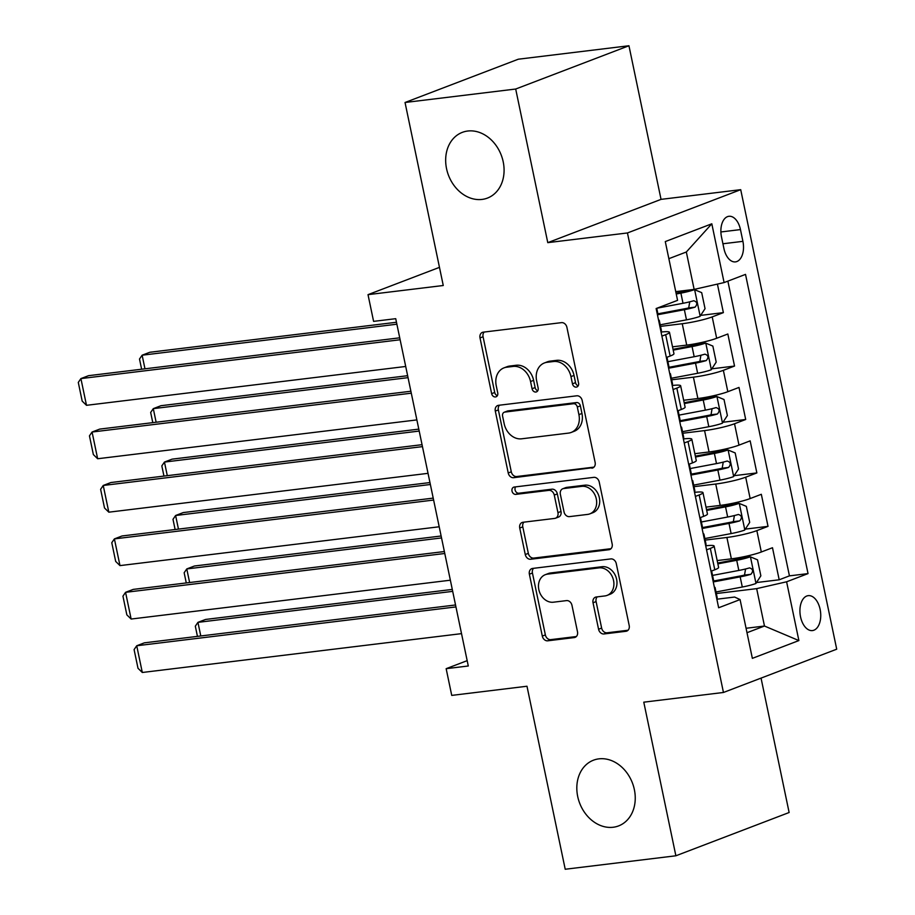 <?xml version="1.0" encoding="UTF-8"?>
<svg xmlns="http://www.w3.org/2000/svg" width="915" height="915" viewBox="0 0 915 915"><rect width="100%" height="100%" fill="white"/><g stroke="black" fill="none" stroke-linecap="round" stroke-linejoin="round"><path stroke-width="1.37" d="M576.278 387.125A3.774 3.031 -110.9 0 0 576.862 386.976A3.774 3.031 -110.9 0 0 578.554 383.076L566.911 327.353A5.399 4.335 -110.9 0 0 561.467 322.64L483.269 332.156A5.399 4.335 -110.9 0 0 482.434 332.351A5.399 4.335 -110.9 0 0 480.02 337.921L491.652 393.656A3.774 3.031 -110.9 0 0 495.461 396.95A3.774 3.031 -110.9 0 0 496.044 396.813A3.774 3.031 -110.9 0 0 497.737 392.912L496.227 385.695A17.259 13.862 -110.9 0 1 503.971 367.876A17.259 13.862 -110.9 0 1 506.635 367.224L513.143 366.435A17.259 13.862 -110.9 0 1 530.551 381.521L532.061 388.738A3.774 3.031 -110.9 0 0 535.87 392.032A3.774 3.031 -110.9 0 0 536.453 391.894A3.774 3.031 -110.9 0 0 538.146 387.994L536.636 380.777A17.259 13.862 -110.9 0 1 544.379 362.969A17.259 13.862 -110.9 0 1 547.033 362.306L553.552 361.517A17.259 13.862 -110.9 0 1 570.96 376.603L572.47 383.82A3.774 3.031 -110.9 0 0 576.278 387.125M598.89 758.855A35.17 28.239 -110.9 0 0 593.48 760.193A35.17 28.239 -110.9 0 0 578.543 799.847A35.17 28.239 -110.9 0 0 613.176 827.251A35.17 28.239 -110.9 0 0 618.586 825.913A35.17 28.239 -110.9 0 0 633.523 786.26A35.17 28.239 -110.9 0 0 598.89 758.855M467.725 131.028A35.17 28.239 -110.9 0 0 462.315 132.366A35.17 28.239 -110.9 0 0 447.389 172.02A35.17 28.239 -110.9 0 0 482.011 199.424A35.17 28.239 -110.9 0 0 487.432 198.086A35.17 28.239 -110.9 0 0 502.358 158.432A35.17 28.239 -110.9 0 0 467.725 131.028M820.126 609.367A17.591 10.282 83.1 0 0 808.208 595.654A17.591 10.282 83.1 0 0 800.545 616.859A17.591 10.282 83.1 0 0 812.463 630.572A17.591 10.282 83.1 0 0 820.126 609.367M598.57 629.245A5.399 4.335 -110.9 0 0 604.014 633.958L625.952 631.293A5.399 4.335 -110.9 0 0 626.775 631.087A5.399 4.335 -110.9 0 0 629.2 625.517L616.275 563.629A5.399 4.335 -110.9 0 0 610.831 558.916L532.622 568.432A5.399 4.335 -110.9 0 0 531.798 568.638A5.399 4.335 -110.9 0 0 529.373 574.197L542.309 636.085A5.399 4.335 -110.9 0 0 547.742 640.809L574.254 637.583A5.399 4.335 -110.9 0 0 575.077 637.378A5.399 4.335 -110.9 0 0 577.502 631.808L571.966 605.318A5.399 4.335 -110.9 0 0 566.522 600.606L553.381 602.207A14.434 11.586 -110.9 0 1 539.175 590.964A14.434 11.586 -110.9 0 1 545.294 574.689A14.434 11.586 -110.9 0 1 547.525 574.14L599.005 567.883A14.434 11.586 -110.9 0 1 613.21 579.126A14.434 11.586 -110.9 0 1 607.091 595.39A14.434 11.586 -110.9 0 1 604.861 595.939L596.283 596.98A5.399 4.335 -110.9 0 0 595.459 597.186A5.399 4.335 -110.9 0 0 593.034 602.756L598.57 629.245L601.635 628.079A5.399 4.335 -110.9 0 0 607.068 632.791L628.067 630.241M515.694 89.03L547.776 242.647L661.042 199.367L628.948 45.75L515.694 89.03L405.036 102.491L443.26 285.503L368.013 294.653L373.594 321.371L395.726 318.683L468.286 665.994L446.154 668.682L451.736 695.4L526.983 686.239L565.218 869.25L675.876 855.788L789.13 812.509L761.051 678.106M547.776 242.647L627.45 232.959L723.456 692.472L643.783 702.171L675.876 855.788M591.879 468.183A5.399 4.335 -110.9 0 0 592.703 467.977A5.399 4.335 -110.9 0 0 595.127 462.407L582.192 400.518A5.399 4.335 -110.9 0 0 576.759 395.806L498.549 405.311A5.399 4.335 -110.9 0 0 497.714 405.517A5.399 4.335 -110.9 0 0 495.301 411.087L508.225 472.975A5.399 4.335 -110.9 0 0 513.67 477.699L593.458 467.576M599.233 482.068L612.158 543.956A5.399 4.335 -110.9 0 1 609.745 549.526A5.399 4.335 -110.9 0 1 608.91 549.732L530.711 559.248A5.399 4.335 -110.9 0 1 525.267 554.536L519.731 528.047A5.399 4.335 -110.9 0 1 522.156 522.476A5.399 4.335 -110.9 0 1 522.98 522.271L554.696 518.416A5.399 4.335 -110.9 0 0 555.531 518.21A5.399 4.335 -110.9 0 0 557.944 512.64L554.273 495.072A5.399 4.335 -110.9 0 0 548.84 490.36L515.82 494.375A3.774 3.031 -110.9 0 1 512.103 491.435A3.774 3.031 -110.9 0 1 513.704 487.169A3.774 3.031 -110.9 0 1 514.287 487.032L593.789 477.356A5.399 4.335 -110.9 0 1 599.233 482.068M405.036 102.491L518.29 59.212L628.948 45.75M756.476 582.546L779.191 579.79L772.489 547.73L761.314 551.997L756.854 530.62A21.983 2.573 168.2 0 1 726.899 537.46L705.168 540.102M745.313 529.122L768.028 526.354L761.326 494.294L750.151 498.561L745.691 477.195A21.983 2.573 168.2 0 1 715.736 484.024L694.005 486.666M734.15 475.686L756.865 472.918L750.163 440.858L738.988 445.136L734.528 423.759A21.983 2.573 168.2 0 1 704.573 430.588L682.842 433.241M722.987 422.25L745.702 419.493L739 387.434L727.825 391.7L723.365 370.323A21.983 2.573 168.2 0 1 693.41 377.163L671.679 379.805M711.824 368.825L734.539 366.057L727.837 333.998L716.662 338.264A21.983 2.573 168.2 0 1 686.719 345.104L672.514 346.831M761.314 551.997A21.983 2.573 -11.8 0 1 731.371 558.836L717.166 560.563M750.151 498.561A21.983 2.573 -11.8 0 1 720.208 505.4L706.003 507.127M738.988 445.136A21.983 2.573 -11.8 0 1 709.045 451.964L694.84 453.691M727.825 391.7A21.983 2.573 -11.8 0 1 697.882 398.528L683.677 400.267M721.477 236.836L723.937 248.594A17.042 9.962 83.1 0 0 735.488 261.884A17.042 9.962 83.1 0 0 742.911 241.343L740.464 229.585A17.042 9.962 83.1 0 0 728.912 216.295A17.042 9.962 83.1 0 0 721.477 236.836M627.45 232.959L740.715 189.68L836.71 649.192L723.456 692.472M779.191 579.79L789.439 575.867L808.037 573.602L745.519 274.386L724.097 282.575L694.142 289.403L675.75 291.645M808.037 573.602L786.603 581.791L798.887 640.569L752.359 658.354L740.075 599.577L718.652 607.766L656.135 308.538L677.569 300.349L665.285 241.583L711.813 223.798L724.097 282.575M700.661 315.389L723.376 312.621L712.202 316.899A21.983 2.573 168.2 0 1 682.247 323.727L660.516 326.369M661.053 332.053A21.983 2.573 168.2 0 1 669.483 332.328L673.955 353.705A21.983 2.573 168.2 0 1 670.135 356.049L666.36 357.49M669.483 332.328A21.983 2.573 168.2 0 1 665.674 334.673L661.9 336.114M711.012 571.223L714.787 569.782A21.983 2.573 -11.8 0 0 718.607 567.437L714.135 546.061A21.983 2.573 168.2 0 1 710.326 548.405L706.552 549.846M699.849 517.787L703.624 516.346A21.983 2.573 -11.8 0 0 707.444 514.001L702.972 492.636A21.983 2.573 168.2 0 1 699.163 494.969L695.389 496.41M688.686 464.351L692.461 462.91A21.983 2.573 -11.8 0 0 696.281 460.577L691.809 439.2A21.983 2.573 168.2 0 1 688 441.545L684.226 442.986M677.523 410.926L681.298 409.485A21.983 2.573 -11.8 0 0 685.118 407.141L680.646 385.764A21.983 2.573 168.2 0 1 676.837 388.109L673.063 389.55M734.539 366.057L723.365 370.323M745.702 419.493L734.528 423.759M756.865 472.918L745.691 477.195M768.028 526.354L756.854 530.62M789.439 575.867L727.871 281.134M723.376 312.621L717.417 284.096M746.068 628.273L764.471 626.032L756.659 588.631L716.331 593.538M694.142 289.403L686.33 252.002L668.854 258.682M661.042 199.367L740.715 189.68M467.176 660.653L446.154 668.682M439.475 267.352L368.013 294.653M746.995 632.711L764.471 626.032L798.887 640.569M716.857 599.211L734.619 597.049L740.075 599.577M672.216 385.49A21.983 2.573 168.2 0 1 680.646 385.764M683.379 438.914A21.983 2.573 168.2 0 1 691.809 439.2M694.542 492.35A21.983 2.573 168.2 0 1 702.972 492.636M705.694 545.786A21.983 2.573 168.2 0 1 714.135 546.061M756.659 588.631L786.603 581.791M686.33 252.002L711.813 223.798M578.177 385.833A3.774 3.031 -110.9 0 1 575.535 382.653L574.025 375.436A17.259 13.862 -110.9 0 0 556.617 360.35L553.552 361.517M544.379 362.969L547.445 361.791A17.259 13.862 -110.9 0 1 550.098 361.139L556.617 360.35M503.971 367.876L507.036 366.709A17.259 13.862 -110.9 0 1 509.689 366.057L516.209 365.257A17.259 13.862 -110.9 0 1 533.617 380.354L535.126 387.56A3.774 3.031 -110.9 0 0 537.768 390.751M484.207 332.031A5.399 4.335 -110.9 0 0 483.074 336.754L494.718 392.478A3.774 3.031 -110.9 0 0 497.36 395.669M499.499 405.196A5.399 4.335 -110.9 0 0 498.366 409.92L511.291 471.808A5.399 4.335 -110.9 0 0 516.735 476.521L593.984 467.119M577.319 407.026A3.774 3.031 -110.9 0 0 573.511 403.721L504.863 412.082A3.774 3.031 -110.9 0 0 504.279 412.219A3.774 3.031 -110.9 0 0 502.587 416.119L504.176 423.725A17.259 13.862 -110.9 0 0 521.584 438.811L568.512 433.104A17.259 13.862 -110.9 0 0 571.166 432.452A17.259 13.862 -110.9 0 0 578.909 414.632L577.319 407.026L580.373 405.86A3.774 3.031 -110.9 0 0 576.564 402.554L573.511 403.721M504.279 412.219L507.345 411.052A3.774 3.031 -110.9 0 1 507.928 410.904L576.564 402.554M571.166 432.452L574.231 431.274A17.259 13.862 -110.9 0 0 581.963 413.466L578.909 414.632M580.373 405.86L581.963 413.466M611.026 548.68L533.765 558.081L530.711 559.248M523.929 522.156A5.399 4.335 -110.9 0 0 522.797 526.88L528.332 553.358A5.399 4.335 -110.9 0 0 533.765 558.081M555.531 518.21L558.596 517.044A5.399 4.335 -110.9 0 0 561.009 511.474L557.338 493.906A5.399 4.335 -110.9 0 0 551.894 489.182L518.874 493.208L515.82 494.375M515.637 486.86A3.774 3.031 -110.9 0 0 515.488 491.081A3.774 3.031 -110.9 0 0 518.874 493.208M587.613 514.413A14.434 11.586 -110.9 0 0 589.832 513.864A14.434 11.586 -110.9 0 0 595.962 497.588A14.434 11.586 -110.9 0 0 581.746 486.357L563.606 488.553A5.399 4.335 -110.9 0 0 562.782 488.759A5.399 4.335 -110.9 0 0 560.357 494.329L564.029 511.897A5.399 4.335 -110.9 0 0 569.473 516.62L587.613 514.413M589.832 513.864L592.897 512.697A14.434 11.586 -110.9 0 0 599.016 496.422A14.434 11.586 -110.9 0 0 584.811 485.179L581.746 486.357M562.782 488.759L565.836 487.592A5.399 4.335 -110.9 0 1 566.671 487.386L584.811 485.179M597.232 596.866A5.399 4.335 -110.9 0 0 596.1 601.59L601.635 628.079M607.091 595.39L610.145 594.224A14.434 11.586 -110.9 0 0 616.275 577.948A14.434 11.586 -110.9 0 0 602.07 566.705L599.005 567.883M545.294 574.689L548.36 573.522A14.434 11.586 -110.9 0 1 550.578 572.973L602.07 566.705M533.571 568.307A5.399 4.335 -110.9 0 0 532.438 573.03L545.363 634.918A5.399 4.335 -110.9 0 0 550.807 639.631L576.359 636.531M660.195 324.814L686.479 319.85A14.56 1.704 168.2 0 0 700.032 316.35L705.042 308.675L701.691 292.64L694.451 289.632A14.56 1.704 168.2 0 1 680.897 293.132L676.242 294.012M694.451 289.632L688.698 290.341A7.423 0.869 168.2 0 1 681.869 292.091L676.071 293.189M396.481 322.263L149.786 352.275L142.134 355.203L396.881 324.207M657.439 314.783L684.363 309.693A14.56 1.704 -11.8 0 0 695.068 307.143C697.71 304.02 697.264 301.881 693.73 300.738A14.56 1.704 168.2 0 1 683.013 303.288L657.062 308.183M689.75 301.813L688.698 307.92A7.423 0.869 168.2 0 1 685.324 308.652L657.896 313.834M141.631 369.214L139.503 359.035L142.134 355.203L144.97 368.814M660.859 331.161A14.56 1.704 -11.8 0 0 661.396 330.532L659.269 320.387A14.56 1.704 -11.8 0 0 658.537 320.021M405.711 366.469L86.49 405.311L80.909 378.593L88.561 375.676L399.729 337.818M400.13 339.762L80.909 378.593L78.29 382.424L82.19 401.125L86.49 405.311M658.743 321.005A14.56 1.704 -11.8 0 0 659.269 320.387M656.753 308.309L657.931 313.971A14.56 1.704 168.2 0 1 657.405 314.588M671.358 378.25L697.642 373.286A14.56 1.704 168.2 0 0 711.195 369.786L716.205 362.1L712.854 346.076L705.614 343.068A14.56 1.704 168.2 0 1 692.06 346.568L673.2 350.125M705.614 343.068L699.861 343.766A7.423 0.869 168.2 0 1 693.032 345.527L673.028 349.301M407.644 375.699L160.948 405.711L153.297 408.639L408.044 377.643M668.602 368.219L695.526 363.129A14.56 1.704 -11.8 0 0 706.231 360.579C708.873 357.456 708.427 355.317 704.893 354.162A14.56 1.704 168.2 0 1 694.176 356.724L667.893 361.688M700.913 355.249L699.861 361.356A7.423 0.869 168.2 0 1 696.487 362.088L669.059 367.27M152.794 422.65L150.666 412.459L153.297 408.639L156.133 422.238M682.521 431.674L708.805 426.71A14.56 1.704 168.2 0 0 722.358 423.222L727.368 415.536L724.017 399.5L716.777 396.504A14.56 1.704 168.2 0 1 703.223 400.004L684.363 403.561M716.777 396.504L711.024 397.202A7.423 0.869 168.2 0 1 704.195 398.951L684.191 402.737M418.807 429.124L172.112 459.147L164.448 462.064L419.207 431.068M679.765 421.643L706.689 416.565A14.56 1.704 -11.8 0 0 717.394 414.015C720.036 410.881 719.59 408.753 716.056 407.598A14.56 1.704 168.2 0 1 705.339 410.149L679.056 415.113M712.076 408.685L711.024 414.781A7.423 0.869 168.2 0 1 707.65 415.524L680.222 420.694M163.957 476.075L161.829 465.895L164.448 462.064L167.296 475.674M693.684 485.11L719.968 480.146A14.56 1.704 168.2 0 0 733.521 476.646L738.531 468.972L735.18 452.936L727.94 449.94A14.56 1.704 168.2 0 1 714.386 453.428L695.526 456.997M727.94 449.94L722.187 450.638A7.423 0.869 168.2 0 1 715.358 452.387L695.354 456.162M429.97 482.56L183.275 512.572L175.611 515.5L430.37 484.504M690.928 475.079L717.84 470.001A14.56 1.704 -11.8 0 0 728.557 467.439C731.199 464.317 730.753 462.178 727.219 461.034A14.56 1.704 168.2 0 1 716.502 463.585L690.219 468.549M723.239 462.109L722.187 468.217A7.423 0.869 168.2 0 1 718.813 468.949L691.385 474.13M175.12 529.51L172.992 519.331L175.611 515.5L178.459 529.11M704.847 538.546L731.131 533.582A14.56 1.704 168.2 0 0 744.684 530.082L749.694 522.396L746.343 506.372L739.103 503.364A14.56 1.704 168.2 0 1 725.549 506.864L706.689 510.421M739.103 503.364L733.35 504.062A7.423 0.869 168.2 0 1 726.521 505.823L706.517 509.598M441.133 535.996L194.438 566.008L186.774 568.936L441.533 537.94M702.091 528.515L729.003 523.426A14.56 1.704 -11.8 0 0 739.72 520.875C742.362 517.753 741.916 515.614 738.382 514.459A14.56 1.704 168.2 0 1 727.665 517.021L701.382 521.985M734.402 515.545L733.35 521.653A7.423 0.869 168.2 0 1 729.976 522.385L702.548 527.566M186.283 582.947L184.155 572.767L186.774 568.936L189.622 582.535M672.022 384.586A14.56 1.704 -11.8 0 0 672.548 383.968L670.432 373.812A14.56 1.704 -11.8 0 0 669.7 373.457M416.874 419.905L97.653 458.747L92.072 432.029L99.724 429.101L410.892 391.243M666.44 357.868A14.56 1.704 -11.8 0 0 666.978 357.262L669.094 367.407A14.56 1.704 168.2 0 1 668.568 368.024M411.293 393.187L92.072 432.029L89.453 435.86L93.353 454.561L97.653 458.747M669.906 374.441A14.56 1.704 -11.8 0 0 670.432 373.812M683.185 438.022A14.56 1.704 -11.8 0 0 683.711 437.404L681.595 427.248A14.56 1.704 -11.8 0 0 680.863 426.893M428.037 473.341L108.816 512.183L103.235 485.465L110.887 482.537L422.055 444.679M677.603 411.304A14.56 1.704 -11.8 0 0 678.141 410.686L680.257 420.831A14.56 1.704 168.2 0 1 679.731 421.46M422.456 446.623L103.235 485.465L100.616 489.296L104.516 507.997L108.816 512.183M681.069 427.865A14.56 1.704 -11.8 0 0 681.595 427.248M694.348 491.458A14.56 1.704 -11.8 0 0 694.874 490.829L692.758 480.684A14.56 1.704 -11.8 0 0 692.026 480.318M439.2 526.777L119.979 565.607L114.398 538.889L122.05 535.973L433.218 498.115M688.766 464.74A14.56 1.704 -11.8 0 0 689.304 464.122L691.42 474.267A14.56 1.704 168.2 0 1 690.894 474.885M433.619 500.059L114.398 538.889L111.779 542.721L115.679 561.421L119.979 565.607M692.232 481.301A14.56 1.704 -11.8 0 0 692.758 480.684M705.511 544.883A14.56 1.704 -11.8 0 0 706.037 544.265L703.921 534.108A14.56 1.704 -11.8 0 0 703.189 533.754M450.363 580.202L131.142 619.043L125.561 592.325L133.213 589.397L444.381 551.539M699.929 518.176A14.56 1.704 -11.8 0 0 700.467 517.558L702.583 527.703A14.56 1.704 168.2 0 1 702.057 528.321M444.781 553.484L125.561 592.325L122.942 596.157L126.842 614.857L131.142 619.043M703.395 534.737A14.56 1.704 -11.8 0 0 703.921 534.108M716.01 591.982L742.294 587.018A14.56 1.704 168.2 0 0 755.847 583.518L760.857 575.832L757.506 559.808L750.266 556.8A14.56 1.704 168.2 0 1 736.712 560.3L717.852 563.857M750.266 556.8L744.513 557.498A7.423 0.869 168.2 0 1 737.684 559.248L717.68 563.034M452.296 589.42L205.589 619.444L197.937 622.36L452.696 591.365M713.254 581.94L740.166 576.862A14.56 1.704 -11.8 0 0 750.883 574.311C753.525 571.189 753.079 569.05 749.545 567.895A14.56 1.704 168.2 0 1 738.828 570.445L712.545 575.409M745.565 568.981L744.513 575.077A7.423 0.869 168.2 0 1 741.139 575.821L713.711 580.991M197.446 636.383L195.318 626.192L197.937 622.36L200.785 635.971M716.674 598.318A14.56 1.704 -11.8 0 0 717.2 597.701L715.084 587.544A14.56 1.704 -11.8 0 0 714.352 587.19M461.526 633.638L142.305 672.479L136.724 645.761L144.376 642.833L455.544 604.975M711.092 571.601A14.56 1.704 -11.8 0 0 711.618 570.983L713.746 581.128A14.56 1.704 168.2 0 1 713.22 581.757M455.945 606.919L136.724 645.761L134.093 649.593L138.005 668.293L142.305 672.479M714.558 588.162A14.56 1.704 -11.8 0 0 715.084 587.544M731.371 558.836L726.899 537.46M720.208 505.4L715.736 484.024M709.045 451.964L704.573 430.588M697.882 398.528L693.41 377.163M686.719 345.104L682.247 323.727M670.135 356.049L665.674 334.673M714.787 569.782L710.326 548.405M703.624 516.346L699.163 494.969M692.461 462.91L688 441.545M681.298 409.485L676.837 388.109M716.662 338.264L712.202 316.899M720.883 231.964L740.464 229.585M722.93 243.767L742.911 241.343M574.025 375.436L570.96 376.603M550.098 361.139L547.033 362.306M535.126 387.56L532.061 388.738M533.617 380.354L530.551 381.521M516.209 365.257L513.143 366.435M509.689 366.057L506.635 367.224M494.718 392.478L491.652 393.656M483.074 336.754L480.02 337.921M575.535 382.653L572.47 383.82M516.735 476.521L513.67 477.699M511.291 471.808L508.225 472.975M498.366 409.92L495.301 411.087M507.928 410.904L504.863 412.082M610.499 549.126L608.91 549.732M528.332 553.358L525.267 554.536M522.797 526.88L519.731 528.047M561.009 511.474L557.944 512.64M557.338 493.906L554.273 495.072M551.894 489.182L548.84 490.36M566.671 487.386L563.606 488.553M596.1 601.59L593.034 602.756M550.578 572.973L547.525 574.14M575.832 636.977L574.254 637.583M550.807 639.631L547.742 640.809M545.363 634.918L542.309 636.085M532.438 573.03L529.373 574.197M627.541 630.687L625.952 631.293M607.068 632.791L604.014 633.958M700.158 316.167L694.634 289.712M683.013 303.288L680.897 293.132M686.479 319.85L684.363 309.693M688.698 307.92L695.068 307.143M711.321 369.591L705.797 343.148M694.176 356.724L692.06 346.568M697.642 373.286L695.526 363.129M699.861 361.356L706.231 360.579M722.484 423.027L716.96 396.572M705.339 410.149L703.223 400.004M708.805 426.71L706.689 416.565M711.024 414.781L717.394 414.015M733.647 476.463L728.123 450.008M716.502 463.585L714.386 453.428M719.968 480.146L717.84 470.001M722.187 468.217L728.557 467.439M744.81 529.888L739.286 503.444M727.665 517.021L725.549 506.864M731.131 533.582L729.003 523.426M733.35 521.653L739.72 520.875M755.973 583.324L750.449 556.869M738.828 570.445L736.712 560.3M742.294 587.018L740.166 576.862M744.513 575.077L750.883 574.311"/></g></svg>
